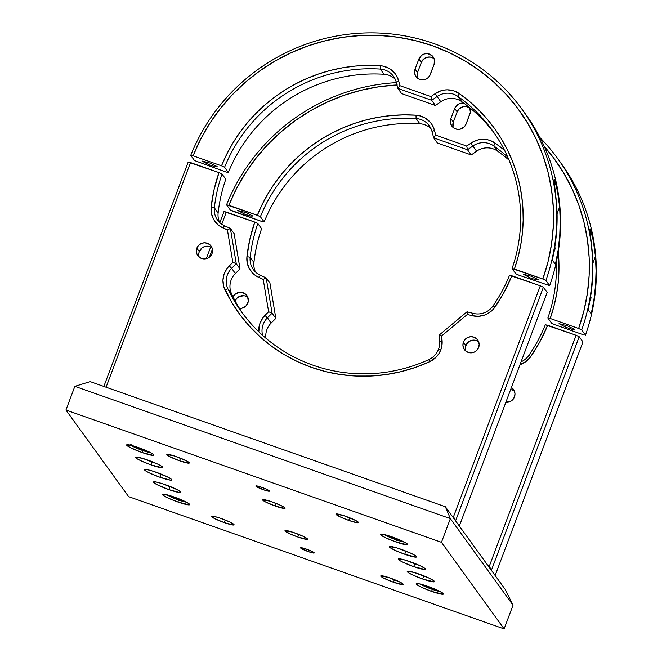 <?xml version="1.0" encoding="UTF-8"?>
<svg xmlns="http://www.w3.org/2000/svg" width="662" height="662" viewBox="0 0 662 662"><rect width="100%" height="100%" fill="white"/><g stroke="black" fill="none" stroke-linecap="round" stroke-linejoin="round"><path stroke-width="0.99" d="M308.302 551.628A7.282 0.852 20.6 0 1 300.589 547.83A7.282 0.852 20.6 0 1 306.514 549.154A7.282 0.852 20.6 0 1 314.227 552.96A7.282 0.852 20.6 0 1 308.302 551.628L308.897 550.056L308.302 551.628L314.003 553.068L312.538 551.686L305.215 548.715L300.598 547.813L308.302 551.628M224.31 522.641A12.015 1.415 20.6 0 1 211.583 516.377A12.015 1.415 20.6 0 1 221.356 518.561A12.015 1.415 20.6 0 1 234.083 524.834A12.015 1.415 20.6 0 1 224.31 522.641L225.295 520.042L224.31 522.641L233.719 525.016L233.496 524.064L229.689 521.937L219.213 517.833L213.9 516.377L211.6 516.352L214.372 518.47L224.31 522.641M393.46 582.229A12.015 1.415 20.6 0 1 380.733 575.957A12.015 1.415 20.6 0 1 390.506 578.141A12.015 1.415 20.6 0 1 403.232 584.414A12.015 1.415 20.6 0 1 393.46 582.229L394.436 579.622L393.46 582.229L402.86 584.604L403.15 584.116L400.444 582.32L388.354 577.413L380.749 575.932L383.521 578.05L393.46 582.229M348.7 520.382A12.015 1.415 20.6 0 1 335.973 514.109A12.015 1.415 20.6 0 1 345.746 516.302A12.015 1.415 20.6 0 1 358.473 522.566A12.015 1.415 20.6 0 1 348.7 520.382L349.677 517.775L348.7 520.382L357.331 522.748L358.39 522.277L355.684 520.473L343.595 515.574L335.99 514.084L340.376 517.005L348.7 520.382M179.551 460.802A12.015 1.415 20.6 0 1 166.824 454.529A12.015 1.415 20.6 0 1 176.597 456.714A12.015 1.415 20.6 0 1 189.324 462.986A12.015 1.415 20.6 0 1 179.551 460.802L180.536 458.195L179.551 460.802L188.951 463.177L189.241 462.688L186.535 460.893L174.445 455.986L166.841 454.504L169.613 456.623L179.551 460.802M297.693 536.973A12.015 1.415 20.6 0 1 284.966 530.701A12.015 1.415 20.6 0 1 294.739 532.893A12.015 1.415 20.6 0 1 307.474 539.166A12.015 1.415 20.6 0 1 297.693 536.973L298.678 534.375L297.693 536.973L307.102 539.348L306.878 538.388L303.072 536.27L292.596 532.165L284.983 530.676L289.368 533.597L297.693 536.973M275.318 506.049A12.015 1.415 20.6 0 1 262.591 499.785A12.015 1.415 20.6 0 1 272.363 501.97A12.015 1.415 20.6 0 1 285.09 508.242A12.015 1.415 20.6 0 1 275.318 506.049L276.294 503.451L275.318 506.049L284.718 508.424L284.503 507.473L280.688 505.346L270.212 501.242L262.599 499.752L265.379 501.879L275.318 506.049M151.01 464.889A14.564 1.713 20.6 0 1 135.578 457.293A14.564 1.713 20.6 0 1 147.427 459.941A14.564 1.713 20.6 0 1 162.852 467.546A14.564 1.713 20.6 0 1 151.01 464.889L152.194 461.737L151.01 464.889L162.405 467.769L162.753 467.182L162.14 466.611L157.523 464.037L142.388 458.303L135.594 457.26L137.398 458.956L140.915 460.793L151.01 464.889M404.73 554.268A14.564 1.713 20.6 0 1 389.306 546.663A14.564 1.713 20.6 0 1 401.147 549.319A14.564 1.713 20.6 0 1 416.572 556.916A14.564 1.713 20.6 0 1 404.73 554.268L405.914 551.107L404.73 554.268L416.125 557.139L416.563 556.949L415.86 555.981L411.243 553.407L396.108 547.681L389.314 546.63L390.017 547.598L394.635 550.172L404.73 554.268M168.909 489.632A14.564 1.713 20.6 0 1 153.485 482.027A14.564 1.713 20.6 0 1 165.335 484.683A14.564 1.713 20.6 0 1 180.759 492.28A14.564 1.713 20.6 0 1 168.909 489.632L170.101 486.471L168.909 489.632L179.369 492.495L180.652 491.924L177.375 489.739L162.728 483.798L156.29 482.035L153.501 481.994L156.861 484.567L168.909 489.632M422.637 579.002A14.564 1.713 20.6 0 1 407.204 571.405A14.564 1.713 20.6 0 1 419.054 574.053A14.564 1.713 20.6 0 1 434.479 581.65A14.564 1.713 20.6 0 1 422.637 579.002L423.821 575.849L422.637 579.002L434.032 581.881L434.462 581.683L433.767 580.723L429.15 578.149L414.015 572.415L407.221 571.372L409.025 573.069L412.542 574.906L422.637 579.002M159.956 477.261A14.564 1.713 20.6 0 1 144.531 469.656A14.564 1.713 20.6 0 1 156.381 472.312A14.564 1.713 20.6 0 1 171.806 479.909A14.564 1.713 20.6 0 1 159.956 477.261L161.147 474.1L159.956 477.261L170.415 480.124L171.698 479.553L168.429 477.376L153.774 471.427L147.336 469.664L144.548 469.631L146.352 471.327L149.869 473.164L159.956 477.261M413.684 566.631A14.564 1.713 20.6 0 1 398.251 559.034A14.564 1.713 20.6 0 1 410.101 561.682A14.564 1.713 20.6 0 1 425.525 569.287A14.564 1.713 20.6 0 1 413.684 566.631L414.867 563.478L413.684 566.631L425.078 569.51L425.426 568.923L424.814 568.352L420.196 565.778L405.061 560.052L398.267 559.001L400.071 560.706L403.588 562.534L413.684 566.631M263.542 489.789A7.282 0.852 20.6 0 1 255.83 485.991A7.282 0.852 20.6 0 1 261.755 487.315A7.282 0.852 20.6 0 1 269.467 491.113A7.282 0.852 20.6 0 1 263.542 489.789L264.138 488.208L263.542 489.789L269.244 491.229L266.803 489.359L260.456 486.868L255.838 485.974L263.542 489.789M142.057 452.518A14.564 1.713 20.6 0 1 126.632 444.922A14.564 1.713 20.6 0 1 138.474 447.57A14.564 1.713 20.6 0 1 153.898 455.175A14.564 1.713 20.6 0 1 142.057 452.518L142.793 450.549L142.057 452.518L153.452 455.398L153.89 455.208L153.187 454.24L148.569 451.666L133.434 445.94L126.641 444.889L130.009 447.462L142.057 452.518M177.863 501.995A14.564 1.713 20.6 0 1 162.438 494.398A14.564 1.713 20.6 0 1 174.28 497.046A14.564 1.713 20.6 0 1 189.713 504.651A14.564 1.713 20.6 0 1 177.863 501.995L178.608 500.025L177.863 501.995L189.258 504.874L189.696 504.684L188.993 503.716L184.375 501.142L169.24 495.416L162.455 494.365L163.15 495.333L167.767 497.898L177.863 501.995M431.583 591.373A14.564 1.713 20.6 0 1 416.158 583.768A14.564 1.713 20.6 0 1 428.008 586.424A14.564 1.713 20.6 0 1 443.432 594.021A14.564 1.713 20.6 0 1 431.583 591.373L432.327 589.395L431.583 591.373L442.986 594.244L443.416 594.054L442.721 593.086L438.095 590.521L425.401 585.539L418.963 583.776L416.175 583.743L417.979 585.44L421.495 587.277L431.583 591.373M395.777 541.897A14.564 1.713 20.6 0 1 380.352 534.292A14.564 1.713 20.6 0 1 392.194 536.948A14.564 1.713 20.6 0 1 407.627 544.545A14.564 1.713 20.6 0 1 395.777 541.897L396.521 539.919L395.777 541.897L407.171 544.768L407.61 544.578L406.907 543.61L402.289 541.044L389.595 536.063L383.149 534.3L380.369 534.267L381.064 535.227L385.681 537.801L395.777 541.897M513.025 605.2L505.346 589.619L513.025 605.2L450.359 518.619L445.369 506.744L505.346 589.619L445.369 506.744L90.164 381.618L74.847 386.343L65.943 410.043L441.455 542.319L504.113 628.9L128.61 496.624L65.943 410.043L128.61 496.624L504.113 628.9L513.025 605.2L504.113 628.9L441.455 542.319L450.359 518.619L513.025 605.2M441.455 542.319L450.359 518.619L74.847 386.343L65.943 410.043L441.455 542.319M74.847 386.343L450.359 518.619L445.369 506.744L90.164 381.618L74.847 386.343M558.786 199.146L559.638 206.908L557.073 213.727L559.638 206.908A191.202 186.957 144.1 0 1 555.418 264.361L558.132 250.128L559.746 235.755L560.251 221.315L559.638 206.908L557.503 191.384L558.786 199.146M553.97 179.708L556.502 202.58L557.114 216.987L556.618 231.419L555.004 245.801L552.29 260.034L555.418 264.361L552.29 260.034A191.202 186.957 -35.9 0 0 556.502 202.58L553.97 179.708L554.218 179.328L553.978 179.956L554.218 179.328L554.913 181.007L557.503 191.384M384.051 74.276L380.286 69.08A18.213 17.808 144.1 0 1 396.24 82.162A18.213 17.808 -35.9 0 0 380.286 69.08L384.051 74.276A18.213 17.808 144.1 0 1 395.123 79.084A18.213 17.808 -35.9 0 0 384.051 74.276A154.784 151.35 -35.9 0 0 228.34 172.476A154.784 151.35 144.1 0 1 384.051 74.276M401.611 93.574L397.854 88.385L396.24 82.162L397.854 88.385L401.611 93.574L435.439 105.498L431.682 100.301L397.854 88.385L399.922 85.679L398.681 80.896L396.24 82.162L398.681 80.896L396.141 75.071L394.221 72.539L389.314 68.509L383.364 66.175L380.178 65.72L380.286 69.08A154.784 151.35 -35.9 0 0 224.583 167.279A154.784 151.35 144.1 0 1 380.286 69.08L380.178 65.72A21.126 20.654 144.1 0 1 398.681 80.896L399.922 85.679L397.854 88.385L431.682 100.301L435.439 105.498L440.809 101.733L437.052 96.536L431.682 100.301L430.937 96.602L399.922 85.679L430.937 96.602L431.682 100.301L437.052 96.536A18.213 17.808 144.1 0 1 457.955 96.437L461.712 101.634A18.213 17.808 -35.9 0 0 440.809 101.733L435.058 93.706L430.937 96.602L435.058 93.706A21.126 20.654 144.1 0 1 459.304 93.59L457.955 96.437A18.213 17.808 -35.9 0 0 437.052 96.536L435.058 93.706L440.867 90.826L444.02 90.082L447.247 89.817L453.594 90.768L459.304 93.59A157.697 154.196 144.1 0 1 514.407 269.004L512.057 268.54A154.784 151.35 -35.9 0 0 457.955 96.437L459.304 93.59L469.052 101.096L478.138 109.362L486.529 118.332L494.158 127.956L500.977 138.159L506.943 148.892L512.024 160.08L516.186 171.657L519.397 183.54L521.639 195.662L522.897 207.942L523.17 220.305L522.442 232.668L520.737 244.957L518.048 257.096L514.407 269.004L542.832 279.016L512.057 268.54L515.814 273.737L518.884 275.185L515.814 273.737L512.057 268.54A154.784 151.35 144.1 0 0 492.437 130.546A154.784 151.35 144.1 0 0 457.955 96.437L461.712 101.634A154.784 151.35 144.1 0 1 494.291 133.161A154.784 151.35 -35.9 0 0 461.712 101.634A18.213 17.808 144.1 0 0 440.809 101.733L435.439 105.498L401.611 93.574M521.937 109.197A191.202 186.957 144.1 0 0 344.612 34.705A191.202 186.957 144.1 0 0 190.747 155.363L194.504 160.56L225.999 172.012L194.504 160.56L190.747 155.363L193.097 155.818L221.522 165.831L224.583 167.279L228.34 172.476L225.999 172.012L228.34 172.476L224.583 167.279L221.522 165.831A157.697 154.196 144.1 0 1 380.178 65.72L367.733 65.414L355.279 66.084L342.899 67.739L330.669 70.362L318.67 73.945L306.969 78.455L295.649 83.867L284.784 90.148L274.432 97.256L264.668 105.142L255.549 113.765L247.133 123.074L239.478 132.996L232.627 143.472L226.627 154.445L221.522 165.831L193.097 155.818L200.611 139.301L209.68 123.546L220.223 108.7L232.147 94.914L245.337 82.303L259.661 70.999L274.995 61.103L291.189 52.703L308.095 45.885L325.547 40.713L343.388 37.229L361.444 35.475L379.549 35.458L397.539 37.18L415.24 40.63L432.476 45.769L449.101 52.563L464.956 60.929L479.876 70.793L493.744 82.071L506.413 94.658L517.767 108.427L527.705 123.248L536.129 138.987L542.964 155.496L548.136 172.617L551.611 190.193L553.341 208.05L553.324 226.032L551.554 243.964L548.045 261.68L542.832 279.016L545.893 280.465L549.65 285.653L518.884 275.185L549.65 285.653A191.202 186.957 -35.9 0 0 525.702 114.385L521.937 109.197A191.202 186.957 144.1 0 1 545.893 280.465A191.202 186.957 -35.9 0 0 433.858 43.56A191.202 186.957 -35.9 0 0 190.747 155.363L193.097 155.818A188.289 184.11 144.1 0 1 432.476 45.769A188.289 184.11 144.1 0 1 542.832 279.016L545.893 280.465L549.65 285.653A191.202 186.957 144.1 0 0 523.799 111.804M433.254 58.14L430.283 57.089L427.114 57.263L423.026 59.696L421.346 62.402L417.532 72.563L417.226 77.247M434.14 58.744A8.192 8.01 -35.9 0 0 421.346 62.402L418.889 59.001A8.192 8.01 144.1 0 1 433.138 56.882A8.192 8.01 144.1 0 1 434.107 64.363L430.292 74.525A8.192 8.01 144.1 0 1 416.042 76.643A8.192 8.01 144.1 0 1 415.066 69.162L417.532 72.563A8.192 8.01 -35.9 0 0 417.507 78.174M418.889 59.001L421.346 62.402L417.532 72.563L415.066 69.162L418.889 59.001L415.066 69.162L414.76 73.846L416.075 76.684L418.384 78.786L421.355 79.837L424.532 79.663L427.42 78.298L429.588 75.956L434.107 64.363L434.421 59.679L432.054 55.674L427.826 53.688L424.648 53.862L421.76 55.219L418.889 59.001M538.487 279.786L531.371 276.261L523.212 274.2L530.378 277.949L535.939 279.753L538.487 279.786M217.144 166.592L210.028 163.067L201.869 161.015L209.035 164.755L214.596 166.559L217.144 166.592M554.218 179.328L555.807 184.028M198.873 253.124L199.287 251.585L196.829 248.184A8.192 8.01 144.1 0 1 211.079 246.065A8.192 8.01 144.1 0 1 205.477 258.85A8.192 8.01 144.1 0 1 196.829 248.184L199.287 251.585A8.192 8.01 -35.9 0 0 199.262 257.204M478.684 341.84A8.192 8.01 -35.9 0 0 465.891 345.498L463.433 342.097A8.192 8.01 144.1 0 1 477.683 339.97A8.192 8.01 144.1 0 1 472.08 352.763A8.192 8.01 144.1 0 1 463.433 342.097L465.891 345.498A8.192 8.01 -35.9 0 0 465.866 351.117M459.337 526.042L547.143 292.438L543.378 287.242L547.143 292.438L459.337 526.042L455.58 520.845L543.378 287.242L540.316 285.794L543.378 287.242L455.58 520.845L453.528 516.691L540.316 285.794L509.508 275.318A154.784 151.35 144.1 0 1 492.967 305.976A18.213 17.808 144.1 0 1 473.289 313.399L467.024 311.794L439.088 335.154L439.585 341.584A18.213 17.808 144.1 0 1 438.476 349.296A18.213 17.808 -35.9 0 0 439.585 341.584L442.108 340.806A21.126 20.654 144.1 0 1 440.826 349.751L438.476 349.296L440.826 349.751A21.126 20.654 144.1 0 1 429.638 361.717A157.697 154.196 144.1 0 1 224.915 289.608A21.126 20.654 144.1 0 1 229.242 265.826L231.626 268.333L236.268 263.716L230.376 228.44L224.509 225.767A18.213 17.808 144.1 0 1 214.356 207.843L218.121 213.04A18.213 17.808 -35.9 0 0 219.693 222.523A18.213 17.808 144.1 0 1 218.121 213.04A154.784 151.35 144.1 0 1 225.8 179.245A154.784 151.35 -35.9 0 0 218.121 213.04L214.356 207.843A18.213 17.808 -35.9 0 0 224.509 225.767L222.904 227.885A21.126 20.654 144.1 0 1 211.128 207.09L214.356 207.843A154.784 151.35 144.1 0 1 222.043 174.048L225.8 179.245L222.043 174.048A154.784 151.35 -35.9 0 0 214.356 207.843L211.128 207.09A157.697 154.196 144.1 0 1 218.973 172.6L222.043 174.048L218.973 172.6L214.066 189.646L211.128 207.09L211.418 213.47L213.636 219.428L217.591 224.385L220.107 226.346L227.414 229.937L230.376 228.44L227.414 229.937L232.817 262.276L236.268 263.716L232.817 262.276L229.242 265.826L231.626 268.333A18.213 17.808 -35.9 0 0 227.893 288.831L224.915 289.608L227.893 288.831A154.784 151.35 -35.9 0 0 428.835 359.607L429.638 361.717L428.835 359.607A18.213 17.808 -35.9 0 0 438.476 349.296A18.213 17.808 144.1 0 1 428.835 359.607A154.784 151.35 144.1 0 1 241.655 312.05A154.784 151.35 144.1 0 1 227.893 288.831L231.65 294.027A18.213 17.808 144.1 0 1 235.382 273.522L240.033 268.913L234.133 233.628L230.376 228.44L236.268 263.716L231.626 268.333L235.382 273.522A18.213 17.808 -35.9 0 0 231.65 294.027A154.784 151.35 -35.9 0 0 243.566 314.624A154.784 151.35 144.1 0 1 231.65 294.027L227.893 288.831A18.213 17.808 144.1 0 1 231.626 268.333L235.382 273.522L240.033 268.913L236.268 263.716L240.033 268.913L234.133 233.628L230.376 228.44L224.509 225.767L222.904 227.885L227.414 229.937L232.817 262.276L227.116 268.284L224.095 273.994L222.945 280.307L223.773 286.629L231.973 302.741L240.298 315.112L249.797 326.598L260.398 337.09L271.983 346.507L284.461 354.741L297.701 361.725L311.587 367.393L325.994 371.688L340.773 374.576L355.8 376.033L370.927 376.024L386.012 374.576L400.924 371.688L415.504 367.385L429.638 361.717L436.423 356.835L438.98 353.508L440.826 349.751L441.959 345.341L441.728 335.866L439.088 335.154L439.585 341.584L442.108 340.806L441.728 335.866L467.331 314.45L467.024 311.794L439.088 335.154L441.728 335.866L467.331 314.45L472.147 315.683L473.289 313.399L467.024 311.794L467.331 314.45L472.147 315.683L473.289 313.399A18.213 17.808 -35.9 0 0 492.967 305.976L494.977 307.077A21.126 20.654 144.1 0 1 472.147 315.683L478.543 316.304L484.865 314.963L487.811 313.589L492.925 309.601L494.977 307.077L492.967 305.976A154.784 151.35 -35.9 0 0 509.508 275.318L511.858 275.773A157.697 154.196 144.1 0 1 494.977 307.077L504.303 291.884L511.858 275.773L540.316 285.794L453.528 516.691L452.237 516.236M103.851 386.442L188.174 162.124L190.515 162.579L106.077 387.229L190.515 162.579L218.973 172.6L188.174 162.124L103.851 386.442M465.477 347.037L466.594 344.066L468.77 341.716L471.658 340.359L474.828 340.185M212.072 247.927A8.192 8.01 -35.9 0 0 199.287 251.585L202.158 247.803L205.055 246.446L208.224 246.272M196.829 248.184L196.308 251.303L197.028 254.357L198.881 256.881L201.571 258.486L204.707 258.933L207.794 258.147L210.375 256.26L212.047 253.546L212.568 250.426L211.848 247.373L209.995 244.857L207.297 243.252L204.169 242.805L201.083 243.583L198.501 245.478L196.829 248.184M463.433 342.097L462.912 345.216L463.64 348.27L465.485 350.794L468.183 352.399L471.311 352.838L474.397 352.06L476.979 350.173L478.651 347.459L479.172 344.339L478.452 341.286L476.599 338.77L473.909 337.165L470.773 336.718L467.686 337.496L465.105 339.383L463.433 342.097M554.797 247.108L555.277 248.416A12.744 1.498 -159.4 0 0 554.715 247.646M594.6 248.622L595.444 256.384L592.879 263.203L595.444 256.384A191.202 186.957 144.1 0 1 591.232 313.838L593.946 299.605L595.552 285.231L596.057 270.791L595.444 256.384L593.309 240.86L594.6 248.622M589.784 229.184L592.308 252.057L592.92 266.463L592.424 280.895L590.81 295.277L588.096 309.51L591.232 313.838L588.096 309.51A191.202 186.957 -35.9 0 0 592.308 252.057L589.784 229.184L590.024 228.804L589.784 229.433L590.024 228.804L590.719 230.484L593.309 240.86M419.857 123.753L416.1 118.556A18.213 17.808 144.1 0 1 432.046 131.639A18.213 17.808 -35.9 0 0 416.1 118.556L419.857 123.753A18.213 17.808 144.1 0 1 430.929 128.56A18.213 17.808 -35.9 0 0 419.857 123.753A154.784 151.35 -35.9 0 0 264.155 221.952A154.784 151.35 144.1 0 1 419.857 123.753M504.858 150.572L495.11 143.066L493.761 145.913A154.784 151.35 144.1 0 1 507.762 157.151A154.784 151.35 -35.9 0 0 493.761 145.913L497.518 151.11A154.784 151.35 144.1 0 1 509.07 160.163A154.784 151.35 -35.9 0 0 497.518 151.11A18.213 17.808 144.1 0 0 476.615 151.209L471.253 154.966L437.425 143.05L433.66 137.862L432.046 131.639L433.66 137.862L437.425 143.05L471.253 154.966L467.488 149.778L433.66 137.862L435.728 135.147L434.487 130.373L432.046 131.639L434.487 130.373L431.947 124.547L430.027 122.015L425.12 117.985L419.178 115.651L415.993 115.196L416.1 118.556A154.784 151.35 -35.9 0 0 260.389 216.755A154.784 151.35 144.1 0 1 416.1 118.556L415.993 115.196A21.126 20.654 144.1 0 1 434.487 130.373L435.728 135.147L433.66 137.862L467.488 149.778L471.253 154.966L476.615 151.209L472.858 146.012L467.488 149.778L466.743 146.079L435.728 135.147L466.743 146.079L467.488 149.778L472.858 146.012A18.213 17.808 144.1 0 1 493.761 145.913L497.518 151.11A18.213 17.808 -35.9 0 0 476.615 151.209L470.864 143.182L466.743 146.079L470.864 143.182A21.126 20.654 144.1 0 1 495.11 143.066L493.761 145.913A18.213 17.808 -35.9 0 0 472.858 146.012L470.864 143.182L476.673 140.303L479.834 139.558L486.272 139.525L489.4 140.245L495.11 143.066A157.697 154.196 144.1 0 1 504.485 150.266M396.968 84.959A188.289 184.11 144.1 0 0 228.903 205.294L226.553 204.839L230.318 210.028L261.804 221.489L233.38 211.484L230.318 210.028L226.553 204.839A191.202 186.957 144.1 0 1 396.364 82.634A191.202 186.957 -35.9 0 0 226.553 204.839L257.328 215.307L260.389 216.755L264.155 221.952L261.804 221.489L264.155 221.952L260.389 216.755L257.328 215.307A157.697 154.196 144.1 0 1 415.993 115.196L403.539 114.89L391.085 115.56L378.705 117.215L366.475 119.839L354.476 123.422L342.775 127.931L331.455 133.343L320.59 139.624L310.238 146.732L300.474 154.618L291.354 163.241L282.947 172.55L275.284 182.472L268.441 192.948L262.442 203.921L257.328 215.307L228.903 205.294L236.417 188.778L245.486 173.022L256.037 158.177L267.953 144.39L281.143 131.779L295.467 120.476L310.801 110.579L326.995 102.18L343.901 95.361L361.353 90.189L379.194 86.705L397.25 84.951M550.213 318.48L547.863 318.017A154.784 151.35 -35.9 0 0 556.361 261.962A154.784 151.35 144.1 0 1 547.863 318.017L551.628 323.213L554.69 324.661L551.628 323.213L547.863 318.017L550.213 318.48L553.862 306.572L556.543 294.433L558.256 282.144L558.976 269.782L558.256 251.817A157.697 154.196 144.1 0 1 550.213 318.48L578.638 328.493L550.213 318.48M583.114 334.674L554.69 324.661L583.114 334.674M469.06 107.616L466.089 106.565L462.92 106.739L458.832 109.172L457.161 111.878L453.338 122.04L453.031 126.723M469.747 107.74A8.192 8.01 144.1 0 1 469.921 113.839L466.098 124.001A8.192 8.01 144.1 0 1 451.848 126.119A8.192 8.01 144.1 0 1 450.88 118.639L454.695 108.477A8.192 8.01 144.1 0 1 463.897 103.206L458.948 103.876L455.398 107.045L454.695 108.477L457.161 111.878L454.695 108.477L450.88 118.639L453.338 122.04A8.192 8.01 -35.9 0 0 453.313 127.65M469.946 108.22A8.192 8.01 -35.9 0 0 457.161 111.878L453.338 122.04L450.88 118.639L450.574 123.322L451.881 126.161L454.198 128.262L457.169 129.313L460.338 129.14L464.426 126.707L466.098 124.001L470.334 112.3L469.714 107.666M559.605 161.28A191.202 186.957 144.1 0 1 585.465 335.129L581.699 329.941L578.638 328.493A188.289 184.11 144.1 0 0 544.247 146.393L553.573 157.904L563.511 172.724L571.935 188.463L578.77 204.972L583.942 222.093L587.417 239.669L589.155 257.526L589.13 275.508L587.36 293.44L583.851 311.157L578.638 328.493L581.699 329.941L585.465 335.129A191.202 186.957 -35.9 0 0 561.508 163.862L557.752 158.665A191.202 186.957 144.1 0 1 581.699 329.941A191.202 186.957 -35.9 0 0 540.06 137.729A191.202 186.957 144.1 0 1 557.752 158.665M574.293 329.262L567.177 325.737L559.018 323.677L566.184 327.425L571.745 329.229L574.293 329.262M252.95 216.069L245.834 212.543L237.675 210.483L244.841 214.231L250.402 216.035L252.95 216.069M590.024 228.804L591.613 233.504M238.924 308.335L242.093 308.169L246.181 305.736L248.267 301.483L247.654 296.849L244.535 293.39L239.975 292.281L235.507 293.878L233.007 296.808A8.192 8.01 144.1 0 1 246.885 295.542A8.192 8.01 144.1 0 1 239.487 308.393M511.42 387.477A8.192 8.01 144.1 0 1 505.851 402.289M266.918 329.593A18.213 17.808 144.1 0 1 271.188 322.998L275.839 318.381L269.947 283.104L266.182 277.916L260.315 275.243A18.213 17.808 144.1 0 1 250.17 257.319L253.927 262.516A18.213 17.808 -35.9 0 0 255.499 271.999A18.213 17.808 144.1 0 1 253.927 262.516A154.784 151.35 144.1 0 1 261.606 228.721A154.784 151.35 -35.9 0 0 253.927 262.516L250.17 257.319A18.213 17.808 -35.9 0 0 260.315 275.243L258.71 277.361A21.126 20.654 144.1 0 1 246.934 256.566L250.17 257.319A154.784 151.35 144.1 0 1 257.849 223.524L261.606 228.721L257.849 223.524A154.784 151.35 -35.9 0 0 250.17 257.319L246.934 256.566A157.697 154.196 144.1 0 1 254.779 222.076L257.849 223.524L254.779 222.076L249.88 239.123L246.934 256.566L247.224 262.946L249.45 268.904L253.397 273.861L255.913 275.822L263.219 279.414L266.182 277.916L263.219 279.414L268.623 311.752L272.082 313.192L266.182 277.916L272.082 313.192L268.623 311.752L265.048 315.302L267.431 317.801L272.082 313.192L267.431 317.801A18.213 17.808 -35.9 0 0 262.607 335.336A18.213 17.808 144.1 0 1 267.431 317.801L271.188 322.998A18.213 17.808 -35.9 0 0 265.909 338.216A18.213 17.808 144.1 0 1 266.918 329.593M495.143 575.518L582.949 341.915L579.192 336.718L491.386 570.321L579.192 336.718L576.122 335.27L489.342 566.159L576.122 335.27L547.673 325.249A157.697 154.196 144.1 0 1 530.783 356.553L540.109 341.36L547.673 325.249L545.322 324.785A154.784 151.35 144.1 0 1 528.773 355.453L530.783 356.553L528.773 355.453A18.213 17.808 144.1 0 1 521.052 361.841A18.213 17.808 -35.9 0 0 528.773 355.453A154.784 151.35 -35.9 0 0 545.322 324.785L576.122 335.27L579.192 336.718L582.949 341.915L495.143 575.518L491.386 570.321L489.342 566.159L488.051 565.712M206.279 258.693L210.657 247.025L206.279 258.693M219.825 222.647L223.979 211.6L226.33 212.055L221.762 224.203L226.33 212.055L254.779 222.076L223.979 211.6L219.825 222.647M212.403 249.086L209.366 257.187L212.403 249.086M260.315 275.243L258.71 277.361L263.219 279.414L268.623 311.752L265.048 315.302L271.188 322.998L275.839 318.381L272.082 313.192L275.839 318.381L269.947 283.104L266.182 277.916L260.315 275.243M258.801 331.794A21.126 20.654 144.1 0 1 265.048 315.302L262.922 317.76L259.901 323.47L258.801 331.794M530.783 356.553A21.126 20.654 144.1 0 1 519.984 364.688L526.331 361.262L530.783 356.553M514.49 391.316A8.192 8.01 -35.9 0 0 510.601 389.653L510.634 389.661M235.093 301.061L236.773 298.355L239.346 296.46L244.03 295.748M247.886 297.404A8.192 8.01 -35.9 0 0 235.151 300.912M505.528 402.248L510.212 401.536L512.785 399.649L514.465 396.935L514.978 393.816L514.258 390.762L511.147 387.303M590.612 296.576L591.083 297.892A12.744 1.498 -159.4 0 0 590.521 297.122M150.679 452.717A12.015 1.415 20.6 0 1 140.783 449.821A12.015 1.415 20.6 0 1 131.01 445.418A0.728 0.621 121.6 0 1 130.927 444.194A0.728 0.621 121.6 0 1 131.904 444.533M146.136 450.574L140.741 449.117L140.981 448.488L140.741 449.117L135.569 446.593L140.741 449.117L146.136 450.574M130.149 444.823L139.881 449.473L150.87 452.742M404.408 542.095A12.015 1.415 20.6 0 1 386.236 535.632A0.728 0.521 117.5 0 1 386.145 535.591A0.728 0.521 -62.5 0 0 386.236 535.632L396.207 539.803L404.772 542.137M395.876 538.992L396.099 538.396L395.876 538.992L389.537 536.046L395.876 538.992L400.096 540.051L395.876 538.992M383.993 534.292L386.236 535.632M385.938 534.97A0.728 0.521 -62.5 0 0 386.145 535.591L395.131 539.431L404.465 542.128M186.485 502.193A12.015 1.415 20.6 0 1 170.846 496.947L181.446 500.952L187.28 502.259M179.634 499.628L179.816 499.148L179.634 499.628L171.524 496.119L173.527 497.352L181.702 499.942L179.634 499.628M166.476 494.671L170.846 496.947M440.213 591.571A12.015 1.415 20.6 0 1 428.165 587.839L440.809 591.629M424.632 585.316L429.199 587.55L429.431 586.937L429.199 587.55L424.632 585.316M435 589.437L429.199 587.55L435 589.437M419.998 583.909L428.165 587.839A12.015 1.415 20.6 0 1 420.196 584.049M555.277 248.416L553.995 251.825M591.083 297.892L589.801 301.301M150.737 452.75L141.08 449.937L130.604 445.178M384.324 534.557L386.153 535.599M186.552 502.226L177.54 499.644L166.41 494.655M440.271 591.605L428.149 587.839L420.13 584.033"/></g></svg>
